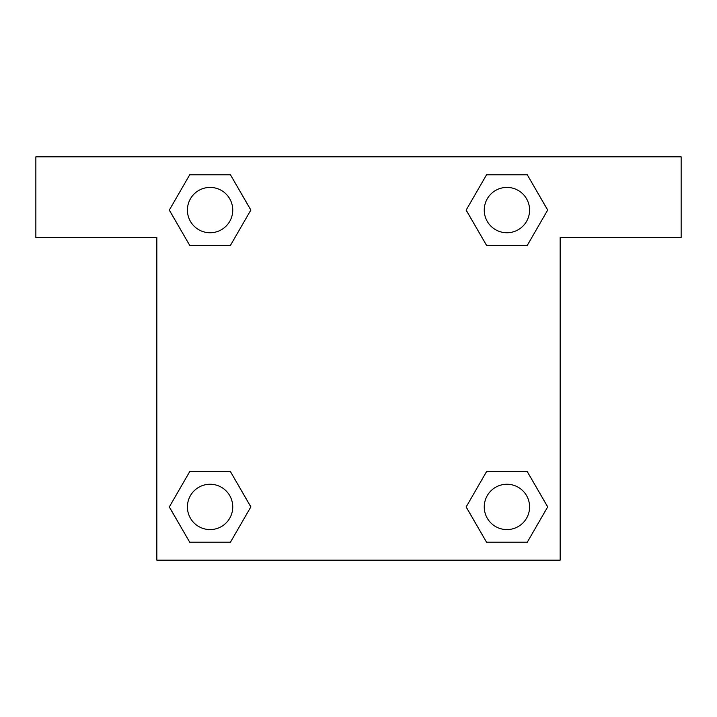 <?xml version="1.0" encoding="UTF-8"?>
<svg xmlns="http://www.w3.org/2000/svg" width="717" height="717" viewBox="0 0 717 717"><rect width="100%" height="100%" fill="white"/><g stroke="black" fill="none" stroke-linecap="round" stroke-linejoin="round"><path stroke-width="1.08" d="M500.421 245.366L527.291 245.366L486.547 245.366L466.167 210.081L486.547 174.796L527.291 174.796L547.671 210.081L527.291 245.366L486.547 245.366L500.421 245.366L486.547 245.366L466.122 210.108M189.709 245.366L230.453 245.366L189.709 245.366L169.329 210.081L189.709 174.796L230.453 174.796L250.833 210.081L230.453 245.366L189.709 245.366L169.284 210.108M216.579 471.634L189.709 471.634L230.453 471.634L250.833 506.919L230.453 542.204L189.709 542.204L169.329 506.919L189.709 471.634L230.453 471.634L216.579 471.634L230.453 471.634L250.878 506.892M527.291 471.634L486.547 471.634L527.291 471.634L547.671 506.919L527.291 542.204L486.547 542.204L466.167 506.919L486.547 471.634L527.291 471.634L547.716 506.892M681.15 156.844L35.85 156.844L35.85 237.506L156.844 237.506L156.844 560.156L560.156 560.156L560.156 237.506L681.15 237.506L681.15 156.844M230.453 174.796L189.709 174.796L230.453 174.796L250.878 210.054M189.709 542.204L230.453 542.204L189.709 542.204L169.284 506.946M486.547 542.204L527.291 542.204L486.547 542.204L466.122 506.946M527.291 174.796L486.547 174.796L527.291 174.796L547.716 210.054M529.585 506.919A22.666 22.666 0 0 0 495.581 487.291A22.666 22.666 0 0 0 495.581 526.547A22.666 22.666 0 0 0 529.585 506.919M232.747 506.919A22.666 22.666 0 0 0 198.743 487.291A22.666 22.666 0 0 0 198.743 526.547A22.666 22.666 0 0 0 232.747 506.919M529.585 210.081A22.666 22.666 0 0 0 495.581 190.453A22.666 22.666 0 0 0 495.581 229.709A22.666 22.666 0 0 0 529.585 210.081M232.747 210.081A22.666 22.666 0 0 0 198.743 190.453A22.666 22.666 0 0 0 198.743 229.709A22.666 22.666 0 0 0 232.747 210.081M486.547 471.634L500.421 471.634M230.453 245.366L216.579 245.366"/></g></svg>
